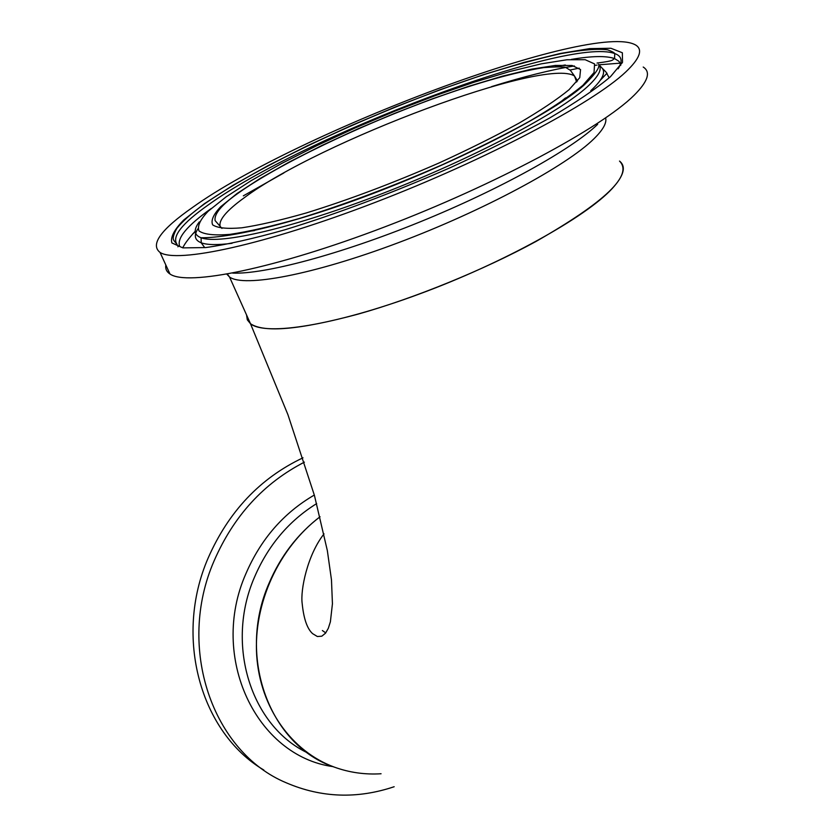 <?xml version="1.0" encoding="UTF-8"?>
<svg xmlns="http://www.w3.org/2000/svg" width="837" height="837" viewBox="0 0 837 837"><rect width="100%" height="100%" fill="white"/><g stroke="black" fill="none" stroke-linecap="round" stroke-linejoin="round"><path stroke-width="1.26" d="M619.516 161.07C633.389 174.943 605.549 201.748 535.973 241.474C483.619 270.016 414.346 298.275 358.027 314.147C299.824 329.768 263.969 332.959 250.483 323.71L247.302 319.807L246.549 314.963L247.302 319.807L250.483 323.71C265.434 336.212 334.58 325.405 419.149 294.09C503.644 262.902 585.879 217.233 612.213 188.534C623.931 175.697 626.369 166.542 619.516 161.07M334.402 767.142C291.684 751.532 260.161 707.746 256.708 655.612C253.297 603.487 278.794 547.932 320.048 516.753C297.543 534.006 280.51 556.26 268.939 583.515C236.526 657.537 270.184 745.966 334.402 767.142C349.406 772.561 364.953 774.769 381.065 773.754M195.283 231.912L192.656 233.941M178.72 245.973L177.894 246.8M165.831 265.005C165.203 268.792 166.584 271.795 169.984 274.013C187.143 286.275 274.745 268.865 384.884 226.848C494.949 184.956 601.541 127.705 634.027 95.355C647.984 81.461 651.05 72.024 643.214 67.033M192.625 207.377C160.861 229.537 150.001 244.55 160.034 252.418C176.743 263.624 264.272 245.011 374.85 202.523C485.355 160.16 592.763 103.338 625.783 71.94C639.97 58.454 643.214 49.456 635.524 44.947C592.711 20.768 296.748 132.508 192.625 207.377M622.153 63.005L599.03 64.805M597.084 65.077L595.306 65.338M579.235 68.121L570.06 70.015M394.164 786.728C357.263 799.094 321.356 797.818 286.463 782.888C212.682 752.39 175.969 647.911 214.178 560.685C233.753 515.885 263.822 483.033 304.406 462.15M263.864 770.05C200.65 732.804 173.646 637.386 208.141 558.038C228.616 511.459 260.234 478.042 303.004 457.808M577.499 81.001L574.496 76.021C545.211 56.759 318.792 141.903 244.394 197.637C226.241 210.757 218.195 220.455 220.257 226.743M248.934 231.305L254.511 230.583M556.333 105.378L565.509 97.929M237.091 193.473L220.706 206.718C213.414 214.45 210.736 220.497 212.661 224.86C217.442 228.082 227.172 229.056 241.872 227.8C259.324 225.174 280.824 220.215 306.352 212.933C348.129 200.022 392.302 183.397 438.891 163.048C468.406 149.551 495.096 136.274 518.94 123.196C540.409 110.63 557.128 99.457 569.087 89.674L579.748 77.663L580.554 69.555L572.089 65.495L555.349 65.432L531.6 69.136L502.252 76.23L468.751 86.274L432.551 98.756L395.085 113.162L357.765 128.919L321.952 145.45L289.006 162.158L260.276 178.386L237.091 193.473M226.848 274.18L229.516 276.984C243.745 287.698 312.787 274.913 398.067 242.803C483.284 210.819 566.837 165.789 594.092 138.649C603.058 129.787 606.909 122.893 605.643 117.954M232.634 273.103C264.325 274.473 339.885 254.5 419.975 221.92C500.055 189.371 572.079 149.227 597.681 124.294M204.374 203.705L183.732 220.005C174.232 229.631 170.277 237.279 171.878 242.939L182.874 247.888L205.787 247.564C226.837 244.624 253.119 238.723 284.643 229.861C336.547 213.99 391.695 193.284 450.097 167.756C487.008 150.859 520.195 134.265 549.679 117.986C576.044 102.407 596.3 88.659 610.445 76.732L622.519 62.294L622.362 52.762L610.937 48.274L589.646 48.63L560.173 53.495L524.265 62.336L483.692 74.608L440.147 89.705L395.231 107L350.536 125.874L307.556 145.68L267.85 165.736L232.927 185.333L204.374 203.705M208.151 205.013C181.796 223.605 171.459 236.777 177.141 244.519L174.054 240.805C174.19 240.188 170.832 239.392 176.743 228.543C182.382 221.334 191.788 213.016 204.95 203.59C264.335 161.991 385.554 106.561 485.167 74.263C513.081 65.516 538.463 58.611 561.313 53.558C582.657 49.749 598.11 48.515 607.662 49.854C611.826 51.35 614.201 52.585 614.776 53.568C566.994 36.096 301.247 137.394 208.151 205.013M618.124 68.833C622.937 61.185 621.818 56.1 614.776 53.568L614.536 58.569C606.208 55.671 591.811 55.943 571.336 59.406M620.761 65.317L619.014 61.363L614.536 58.569M590.755 90.72C602.42 79.913 606.124 72.285 601.855 67.839L601.824 67.797M565.31 64.983L555.203 66.583M199.3 221.92C193.357 229.715 193.943 234.998 201.068 237.75C219.639 245.011 294.038 227.873 383.356 193.169C472.612 158.559 558.656 113.068 587.344 86.776C598.968 76.115 602.692 68.613 598.528 64.271L601.855 67.839M197.888 228.836C193.629 235.563 194.718 240.198 201.162 242.761L201.236 242.793C207.147 244.99 217.421 245.157 232.069 243.295M226.021 196.936L208.225 211.196C200.21 219.556 197.134 226.136 198.986 230.928C203.904 234.486 214.188 235.636 229.851 234.391C248.526 231.64 271.627 226.356 299.154 218.541C344.289 204.646 392.103 186.661 442.595 164.607C474.558 149.99 503.403 135.604 529.12 121.47C552.232 107.9 570.143 95.868 582.866 85.364L594.04 72.526L594.573 63.926L585.157 59.699L566.931 59.762L541.267 63.842L509.723 71.522L473.826 82.308L435.135 95.68L395.137 111.07L355.306 127.883L317.056 145.533L281.818 163.372L251.006 180.74L226.021 196.936M211.29 208.465C187.07 225.676 176.544 238.315 179.714 246.402M307.618 752.902C251.194 726.244 225.017 644.877 254.479 577.195C268.143 545.41 288.87 520.876 316.658 503.592M333.032 766.629C256.645 756.271 208.769 657.463 245.932 573.627C260.862 539.07 283.659 512.872 314.325 495.044M322.381 630.533L325.739 632.898M227.392 274.076L229.516 276.984L250.483 323.71L287.959 414.775L314.45 495.494L327.34 550.6L331.473 579.863L332.435 603.78L330.385 621.807L328.282 628.378L325.53 633.17L321.806 636.193L317.359 636.518L312.609 633.651C307.179 628.765 303.695 618.721 302.178 603.519C300.274 590.158 307.409 554.921 324.024 533.891M576.672 82.026L574.517 76.041M221.941 228.417L215.109 220.602C213.969 213.948 221.606 204.835 238.032 193.284C278.637 164.198 359.931 125.278 434.696 98.149C478.555 82.413 514.912 72.233 543.778 67.609C557.432 66.657 564.808 66.646 565.906 67.577L570.363 70.308L574.475 75.989M169.984 274.013L160.034 252.418M243.316 195.858L283.91 172.924M491.612 86.609C523.952 76.523 551.541 69.638 574.37 65.956M597.032 63.047C615.948 60.682 611.554 59.94 614.609 58.59M609.022 77.559L605.957 71.992L601.949 67.943M598.528 64.271C600.296 67.002 595.431 73.98 583.933 85.186C555.538 110.515 474.024 153.862 387.855 187.76C300.284 222.516 230.709 238.147 201.068 237.75L201.236 242.793M182.508 247.532C183.868 247.02 183.031 244.54 195.23 231.242M201.162 242.761L204.552 247.375M600.328 80.247L607.013 73.206"/></g></svg>
